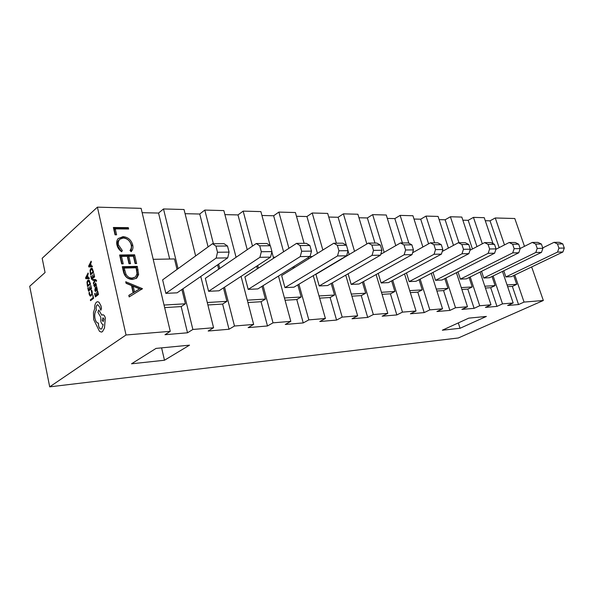 <?xml version="1.0" encoding="UTF-8"?>
<svg xmlns="http://www.w3.org/2000/svg" width="594" height="594" viewBox="0 0 594 594"><rect width="100%" height="100%" fill="white"/><g stroke="black" fill="none" stroke-linecap="round" stroke-linejoin="round"><path stroke-width="0.89" d="M132.692 244.906C133.346 247.668 132.833 249.918 131.155 251.663L129.982 250.453C131.296 248.968 131.69 247.089 131.163 244.825C129.93 240.711 127.302 238.439 123.277 238.016L119.914 239.174C118.436 240.637 117.968 242.575 118.525 244.98L122.312 250.527L121.696 251.759C119.186 250.044 117.612 247.795 116.973 244.995C116.35 242.434 116.743 240.295 118.161 238.58L123.062 236.627C127.992 237.132 131.207 239.894 132.692 244.906L131.697 245.716L130.984 251.485M123.411 271.607L122.297 266.706L137.288 266.35L138.632 274.48L136.768 278.074L132.618 279.455C127.71 279.306 124.636 276.693 123.411 271.607M170.27 331.326L126.032 334.986L97.401 207.15L141.12 208.346L170.27 331.326L164.983 334.712L187.518 332.788L181.185 306.593L164.642 307.603M142.463 288.669L129.173 296.926L128.816 295.359L133.138 292.76L131.482 285.543L126.077 283.308L125.72 281.749L142.463 288.669L141.461 289.508M119.639 255.004L134.608 254.804L136.642 263.558L135.12 263.588L133.412 256.214L128.839 256.281L130.539 263.684L129.002 263.714L127.302 256.304L121.51 256.385L123.21 263.84L121.659 263.87L119.639 255.004M113.38 227.487L128.311 227.643L128.631 229.009L115.251 228.89L116.602 234.83L115.05 234.823L113.38 227.487M97.401 207.15L42.167 258.286L45.07 272.527L29.7 286.278L49.703 386.85L126.032 334.986M531.66 266.944L543.339 300.49L524.057 302.086L518.54 304.551L507.64 305.487L513.171 302.985L502.465 271.413M493.035 243.607L484.244 217.679L473.455 217.382L468.198 220.315L462.852 220.188M499.16 247.646L490.028 220.827L485.276 220.716M507.64 286.672L512.355 286.39L518.54 304.551M507.046 284.912L516.713 284.348L513.699 275.534M516.713 284.348L512.355 286.39M524.057 302.086L514.79 275.015M504.484 244.914L495.262 217.976L490.028 220.827M513.171 302.985L502.509 303.868L496.955 306.393L485.417 307.38L490.993 304.819L480.093 272.045M472.43 249.005L461.813 217.07L450.408 216.758L445.129 219.78L439.137 219.639M476.982 246.614L468.198 220.315M485.409 288.031L490.711 287.704L496.955 306.393M484.808 286.219L495.099 285.61L492.04 276.5M495.099 285.61L490.711 287.704M502.509 303.868L493.131 275.965M482.328 243.8L473.455 217.382M490.993 304.819L479.692 305.754L474.109 308.345L461.887 309.385L467.493 306.756L456.4 272.683M448.403 248.114L438.09 216.424L426.009 216.09L420.715 219.201L414.003 219.045M453.497 245.359L445.129 219.78M461.865 289.464L467.812 289.107L474.109 308.345M461.256 287.6L472.223 286.954L469.119 277.517M472.223 286.954L467.812 289.107M479.692 305.754L470.218 276.967M458.954 242.723L450.408 216.758M467.493 306.756L455.509 307.751L449.896 310.41L436.932 311.516L442.552 308.821L431.266 273.322M422.898 247.015L412.956 215.741L400.133 215.392L394.832 218.599L387.333 218.421M428.593 243.844L420.715 219.201M436.88 290.993L443.555 290.585L449.896 310.41M436.271 289.07L447.98 288.38L444.832 278.586M447.98 288.38L443.555 290.585M455.509 307.751L445.938 278.022M434.608 242.82L426.009 216.09M442.552 308.821L429.818 309.875L424.19 312.6L410.402 313.781L416.038 311.011L404.544 273.953M395.775 245.656L386.271 215.013L372.646 214.642L367.352 217.953L358.962 217.76M402.435 242.946L394.832 218.599M410.328 292.612L417.805 292.159L424.19 312.6M409.712 290.629L422.245 289.887L419.052 279.715M422.245 289.887L417.805 292.159M429.818 309.875L420.158 279.128M408.88 243.221L400.133 215.392M416.038 311.011L402.48 312.132L396.844 314.931L382.157 316.186L387.793 313.35L376.099 274.562M366.869 243.963L357.9 214.241L343.399 213.847L338.112 217.27L328.742 217.048M374.985 243.057L367.352 217.953M382.061 294.334L390.421 293.83L396.844 314.931M381.437 292.285L394.869 291.498L391.632 280.903M394.869 291.498L390.421 293.83M402.48 312.132L392.738 280.301M384.177 252.316L372.646 214.642M387.793 313.35L373.329 314.545L367.693 317.419L352.019 318.755L357.647 315.837L345.738 275.141M336.397 243.213L327.68 213.417L312.199 212.994L306.942 216.543L296.473 216.29M349.124 254.536L348.01 250.772M346.369 245.233L338.112 217.27M351.893 296.176L361.249 295.604L367.693 317.419M351.269 294.06L365.696 293.213L362.407 282.15M365.696 293.213L361.249 295.604M373.329 314.545L363.521 281.541M354.536 251.314L343.399 213.847M357.647 315.837L342.189 317.114L336.568 320.077L319.795 321.51L325.401 318.503L313.268 275.653M308.531 258.895L308.167 257.61M304.128 243.347L295.411 212.541L278.861 212.088L273.641 215.756L261.947 215.488M317.471 253.348L306.942 216.543M319.639 298.143L330.108 297.505L336.568 320.077M319.015 295.953L334.533 295.04L331.207 283.472M334.533 295.04L330.108 297.505M342.189 317.114L332.313 282.841M322.861 250.007L312.199 212.994M325.401 318.503L308.828 319.876L303.244 322.921L285.254 324.45L290.822 321.361L278.475 276.084M273.611 258.256L271.881 251.908M270.159 245.619L260.885 211.598L243.146 211.115L237.994 214.924L224.911 214.62M283.59 251.774L273.641 215.756M285.061 300.252L296.785 299.539L303.244 322.921M284.444 297.98L301.18 297L297.817 284.868M293.236 268.384L292.887 267.122M301.18 297L296.785 299.539M308.828 319.876L298.916 284.214M294.327 267.708L293.971 266.446M288.929 248.314L278.861 212.088M290.822 321.361L273.025 322.832L267.486 325.965L248.151 327.621L253.645 324.435L241.075 276.381M236.078 257.306L223.856 210.595L204.796 210.076L199.733 214.026L185.083 213.684M247.23 249.688L237.994 214.924M247.913 302.524L261.048 301.722L267.486 325.965M247.297 300.163L265.399 299.094L261.991 286.338M257.313 268.83L256.623 266.231M265.399 299.094L261.048 301.722M273.025 322.832L263.083 285.662M258.39 268.132L257.692 265.525M252.495 246.087L243.146 211.115M253.645 324.435L234.482 326.024L229.017 329.247L208.175 331.029L213.58 327.747L200.772 276.477M195.641 255.925L184.043 209.511L163.506 208.954L158.561 213.06L142.144 212.682M208.086 246.904L199.733 214.026M207.893 304.967L222.616 304.069L229.017 329.247M207.276 302.509L226.908 301.358L223.463 287.882M218.689 269.193L217.582 264.872M226.908 301.358L222.616 304.069M234.482 326.024L224.532 287.184M219.743 268.473L218.637 264.144M213.409 243.711L204.796 210.076M213.58 327.747L192.872 329.462L182.959 288.773M178.059 268.674L163.506 208.954M169.676 259.036L158.561 213.06M164.041 305.049L185.387 303.794L181.913 289.501M177.027 269.424L174.473 258.947L153.2 259.326M185.387 303.794L181.185 306.593M192.872 329.462L187.518 332.788M495.262 217.976L514.79 218.51L524.48 246.332M49.703 386.85L458.338 337.971L543.339 300.49M131.526 363.803L164.486 360.239L189.523 345.166L156.051 348.403L131.526 363.803M486.382 316.431L468.77 318.139L442.344 330.205L460.046 328.289L486.382 316.431M162.622 279.863L165.845 293.362L216.157 258.078L217.508 252.257L229.076 252.116L227.487 246.013L224.027 243.666L212.481 243.718L162.622 279.863M216.157 258.078L227.71 257.878L177.109 292.82L165.845 293.362M227.71 257.878L229.076 252.116M217.508 252.257L215.926 246.087L227.487 246.013M215.926 246.087L212.481 243.718M205.331 278.319L208.591 291.298L259.927 257.313L261.315 251.73L271.955 251.604L270.359 245.745L266.854 243.495L256.229 243.54L205.331 278.319M259.927 257.313L270.56 257.128L219.008 290.793L208.591 291.298M244.899 276.893L248.181 289.382L300.252 256.601L301.663 251.24L311.486 251.121L309.882 245.493L306.348 243.34L296.532 243.377L244.899 276.893M300.252 256.601L310.068 256.43L257.848 288.914L248.181 289.382M275.282 257.172L273.322 257.202M281.66 275.564L284.957 287.607L337.511 255.955L338.944 250.794L348.032 250.683L346.436 245.263L342.887 243.191L333.798 243.228L281.66 275.564M337.511 255.955L346.599 255.791L293.956 287.169L284.957 287.607M312.37 256.511L309.86 256.556M315.911 274.324L319.208 285.952L372.052 255.346L373.492 250.371L381.935 250.274L380.338 245.055L376.789 243.05L368.347 243.087L315.911 274.324M372.052 255.346L380.487 255.197L327.606 285.543L319.208 285.952M346.822 255.91L346.391 255.917M348.077 273.797L351.188 284.407L404.15 254.781L405.598 249.985L413.454 249.888L411.872 244.854L408.33 242.924L400.467 242.953L380.754 254.284M404.15 254.781L412.006 254.648L359.036 284.021L351.188 284.407M378.215 273.389L381.11 282.959L434.066 254.262L435.513 249.621L442.849 249.532L441.275 244.669L437.748 242.805L430.405 242.835L412.585 252.747M434.066 254.262L441.401 254.128L388.461 282.603L381.11 282.959M406.474 272.913L409.169 281.601L462.013 253.772L463.461 249.287L470.314 249.205L468.755 244.498L465.251 242.694L458.382 242.723L442.248 251.433M462.013 253.772L468.874 253.653L416.075 281.266L409.169 281.601M433.011 272.408L435.536 280.323L488.171 253.311L489.619 248.968L496.049 248.893L494.498 244.334L491.015 242.59L484.57 242.619L469.958 250.304M488.171 253.311L494.609 253.2L442.033 280.012L435.536 280.323M457.989 271.874L460.357 279.128L512.719 252.881L514.152 248.671L520.196 248.604L518.666 244.186L515.206 242.493L509.155 242.515L495.901 249.317M512.719 252.881L518.762 252.777L466.476 278.831L460.357 279.128M481.541 271.324L483.761 277.999L535.795 252.48L537.221 248.396L542.901 248.329L541.394 244.045L537.964 242.404L532.269 242.426L520.158 248.5M535.795 252.48L541.483 252.376L489.538 277.717L483.761 277.999M503.779 270.767L505.873 276.93L557.528 252.094L558.939 248.136L564.3 248.069L562.8 243.911L559.407 242.315L554.039 242.337L542.745 247.884M557.528 252.094L562.889 252.005L511.337 276.663L505.873 276.93M270.56 257.128L271.955 251.604M261.315 251.73L259.719 245.812L270.359 245.745M259.719 245.812L256.229 243.54M310.068 256.43L311.486 251.121M301.663 251.24L300.059 245.56L309.882 245.493M300.059 245.56L296.532 243.377M346.599 255.791L348.032 250.683M338.944 250.794L337.34 245.322L346.436 245.263M337.34 245.322L333.798 243.228M380.487 255.197L381.935 250.274M373.492 250.371L371.896 245.107L380.338 245.055M371.896 245.107L368.347 243.087M412.006 254.648L413.454 249.888M405.598 249.985L404.009 244.906L411.872 244.854M404.009 244.906L400.467 242.953M441.401 254.128L442.849 249.532M435.513 249.621L433.939 244.721L441.275 244.669M433.939 244.721L430.405 242.835M468.874 253.653L470.314 249.205M463.461 249.287L461.894 244.542L468.755 244.498M461.894 244.542L458.382 242.723M494.609 253.2L496.049 248.893M489.619 248.968L488.068 244.379L494.498 244.334M488.068 244.379L484.57 242.619M518.762 252.777L520.196 248.604M514.152 248.671L512.622 244.223L518.666 244.186M512.622 244.223L509.155 242.515M541.483 252.376L542.901 248.329M537.221 248.396L535.699 244.082L541.394 244.045M535.699 244.082L532.269 242.426M562.889 252.005L564.3 248.069M558.939 248.136L557.439 243.941L562.8 243.911M557.439 243.941L554.039 242.337M458.316 322.913L460.046 328.289M161.598 347.869L164.486 360.239M128.846 295.485L133.138 292.76M126.017 283.056L141.439 289.427M133.205 286.249L132.187 287.013L133.487 292.686L139.583 288.884L133.205 286.249L134.511 291.936L139.583 288.884M133.487 292.686L134.511 291.936M122.475 267.463L136.278 267.129L137.288 266.35M136.278 267.129L137.622 275.245L138.632 274.48M137.622 275.245L136.085 278.549M124.176 268.08L123.181 268.867L125 275.185C126.559 277.688 128.653 278.898 131.289 278.801L135.499 276.975L137.043 273.708L136.093 267.79L124.176 268.08L126.01 274.406C127.569 276.915 129.663 278.126 132.299 278.037L135.499 276.975M131.289 278.801L132.299 278.037M125 275.185L126.01 274.406M119.817 255.791L133.613 255.598L134.608 254.804M133.613 255.598L135.462 263.58M129.366 263.706L127.844 257.083L128.839 256.281M122.037 263.862L120.523 257.195L121.51 256.385M119.914 239.174L118.934 239.998C117.449 241.461 116.988 243.399 117.545 245.797L118.525 244.98M117.545 245.797L121.325 251.336L122.312 250.527M118.258 238.484L122.082 237.452L123.062 236.627M122.082 237.452C127.005 237.956 130.212 240.711 131.697 245.716M113.58 228.341L127.331 228.475L128.311 227.643M127.331 228.475L127.45 228.994M115.436 234.823L114.271 229.73L115.251 228.89M92.835 294.966L93.043 297.765L90.362 299.851L90.54 300.668L93.6 298.314L92.835 294.966L93.6 298.314M90.54 300.668L93.562 298.314M92.181 291.676L91.632 290.065L92.278 294.178L90.689 296.131L92.241 294.178L92.226 291.676M91.632 290.065L91.253 290.362L91.847 293.711L91.12 295.01L90.073 295.062L89.226 291.973L89.404 293.599L90.592 295.248M89.226 291.973L89.018 293.889L89.961 295.857L90.689 296.131M89.456 286.716L89.605 289.241L88.647 290.006L88.12 287.578L87.778 287.86L88.476 291.097L91.476 288.699L90.741 285.306L90.956 288.157L89.946 288.966L89.456 286.716L89.976 288.944M90.741 285.306L91.521 288.699L88.476 291.097M88.677 289.983L88.12 287.578M90.481 284.11L89.159 280.279L87.838 280.242L86.984 282.046L87.489 286.531L90.526 284.11L89.197 280.279L88.476 279.967M87.66 285.439L89.969 283.576L88.573 280.843L87.34 282.454L87.66 285.439M87.489 286.531L90.526 284.11M88.588 280.843L87.377 282.454L87.689 285.417M88.075 272.995L85.61 277.836L85.803 278.697L89.3 278.638L89.1 277.747L88.157 277.814L87.593 275.2L88.268 273.893L88.075 272.995L88.306 273.886L87.63 275.2L88.194 277.806M87.764 277.836L87.303 275.735L86.085 277.962L87.764 277.836M89.3 278.638L89.1 277.747M87.318 275.779L86.085 277.962M96.362 292.508L96.503 295.062L95.523 295.827L94.988 293.369L94.639 293.644L95.352 296.926L98.426 294.535L97.676 291.09L97.319 291.372L97.891 293.978L96.859 294.787L96.362 292.508L96.889 294.765M97.676 291.09L98.463 294.527L95.352 296.926M95.56 295.805L94.988 293.369M94.825 290.08L95.367 291.483L95.745 291.194L95.151 289.909L95.486 288.565L96.919 290.793L97.238 288.84L96.54 287.734L96.703 286.664L95.3 287.786L94.825 290.08M96.384 290.013L96.881 288.884L96.25 288.06L95.783 288.335L96.562 290.072M96.666 290.912L97.334 290.028L96.703 286.664M95.367 291.483L95.783 291.194L95.189 289.909L95.493 288.595M96.273 288.06L95.82 288.335L96.421 290.013M95.998 285.966L96.25 284.311L95.426 282.9L94.661 286.063L94.082 284.147L93.852 285.595L94.869 286.85L95.53 283.732L95.998 285.966L96.428 285.647L95.448 282.9M94.394 285.989L94.082 284.147M94.698 286.939L95.552 283.732M93.525 283.85L95.315 280.331L96.332 281.415L96.592 280.598L95.537 279.544L92.582 279.514L92.761 280.338L94.869 280.212L93.332 282.967L93.525 283.85L95.352 280.331M92.582 279.514L95.575 279.544L96.629 280.598L96.332 281.415M92.761 280.338L94.706 280.249M92.53 274.94L92.671 277.48L91.706 278.267L91.172 275.839L90.83 276.121L91.535 279.366L94.572 276.901L93.83 273.492L94.045 276.366L93.02 277.198L92.53 274.94L93.05 277.168M93.83 273.492L94.609 276.901L91.535 279.366M91.736 278.244L91.172 275.839M93.562 272.304L92.226 268.466L90.889 268.458L90.028 270.292L90.54 274.792L93.607 272.297L92.263 268.466L91.558 268.169M90.711 273.693L93.043 271.77L91.654 269.052L90.392 270.693L90.711 273.693M90.54 274.792L93.607 272.297M91.669 269.052L90.429 270.693L90.741 273.663M91.134 261.16L88.64 266.082L88.833 266.944L92.367 266.817L92.174 265.919L91.209 266.008L90.637 263.387L91.328 262.058L91.134 261.16L91.365 262.058L90.682 263.387L91.246 266.001M90.815 266.03L90.355 263.929L89.122 266.201L90.815 266.03M88.833 266.944L92.404 266.817L92.174 265.919M90.362 263.981L89.122 266.201M96.51 302.131C95.159 303.445 94.535 305.665 94.639 308.798L93.466 312.541L93.674 319.55L99.465 331.303L101.322 332.091L102.45 331.675L104.455 327.999L105.279 318.02C104.737 315.889 103.898 314.805 102.784 314.768L101.819 315.214L98.79 310.016L97.936 312.303L100.809 317.293L100.809 321.287C101.336 323.344 102.138 324.435 103.215 324.554L101.774 328.794L101.077 329.061C99.955 329.017 99.116 327.933 98.574 325.787L98.374 323.121C96.837 323.032 95.701 321.51 94.958 318.547C94.335 314.865 94.78 312.065 96.295 310.142L96.221 309.778C95.849 307.543 96.161 305.932 97.149 304.937L97.75 304.7L99.577 306.92L100.824 310.261L101.455 308.331L100.861 305.628L98.96 302.22L97.594 301.707L96.51 302.131M103.95 319.045L102.977 317.775L102.213 320.315L103.185 321.592L103.95 319.045M100.861 310.261L101.492 308.331L100.898 305.62L98.998 302.22L97.631 301.707M101.077 329.061L101.114 329.054C99.992 329.017 99.153 327.925 98.611 325.787L98.411 323.114C96.881 323.032 95.738 321.502 94.995 318.54C94.372 314.865 94.817 312.065 96.332 310.135L96.258 309.771C95.886 307.543 96.198 305.932 97.186 304.93L97.758 304.7M101.849 315.191L98.79 310.016M101.374 332.091L102.487 331.667L104.492 327.992L105.324 318.02C104.774 315.889 103.943 314.805 102.821 314.761L102.821 314.761M102.985 317.775L102.25 320.315L103.215 321.584M137.006 270.277L138.016 269.498M123.589 270.678L124.592 269.891"/></g></svg>
